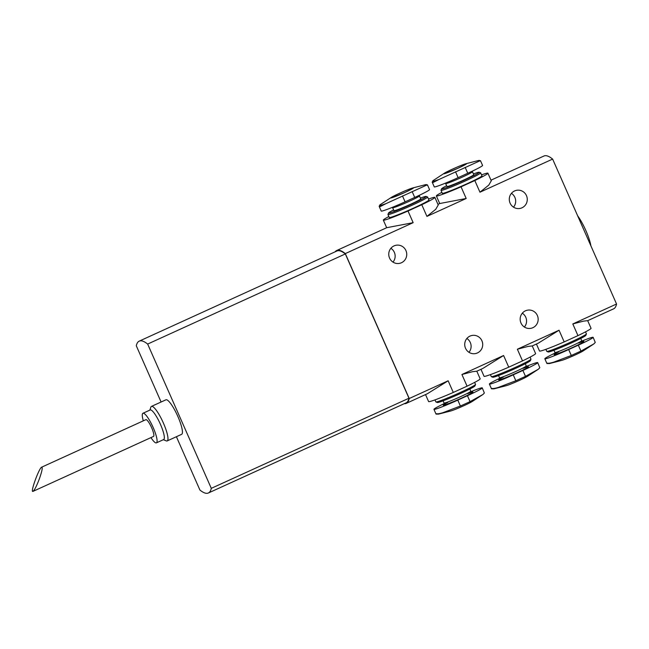 <?xml version="1.0" encoding="UTF-8"?>
<svg xmlns="http://www.w3.org/2000/svg" width="649" height="649" viewBox="0 0 649 649"><rect width="100%" height="100%" fill="white"/><g stroke="black" fill="none" stroke-linecap="round" stroke-linejoin="round"><path stroke-width="0.97" d="M555.082 353.064A21.133 1.225 -23.8 0 0 544.827 358.775A21.133 1.225 -23.8 0 0 568.686 349.568L578.332 345.171A21.133 1.225 -23.8 0 0 593.137 337.326A21.133 1.225 -23.8 0 0 581.966 341.058M499.633 378.343A21.133 1.225 -23.8 0 0 489.387 384.054A21.133 1.225 -23.8 0 0 513.237 374.838L522.883 370.449A21.133 1.225 -23.8 0 0 537.697 362.604A21.133 1.225 -23.8 0 0 526.517 366.336M444.184 403.621A21.133 1.225 -23.8 0 0 433.938 409.332A21.133 1.225 -23.8 0 0 457.796 400.117L467.434 395.72A21.133 1.225 -23.8 0 0 482.248 387.883A21.133 1.225 -23.8 0 0 471.077 391.615M478.613 161.414L439.04 179.457A25.652 1.485 156.2 0 1 433.564 180.292L432.185 182.142L434.27 186.88A21.133 1.225 -23.8 0 0 458.121 177.664L467.767 173.267A21.133 1.225 -23.8 0 0 482.58 165.43L480.487 160.692L478.053 160.627A25.652 1.485 156.2 0 1 478.613 161.414C480.382 160.546 480.893 160.433 480.138 161.057M425.574 185.598L386.001 203.632A25.652 1.485 156.2 0 1 380.525 204.467L379.146 206.317L381.231 211.055A21.133 1.225 -23.8 0 0 405.09 201.839L414.727 197.442A21.133 1.225 -23.8 0 0 429.541 189.605L427.456 184.868L425.022 184.811A25.652 1.485 156.2 0 1 425.574 185.598C427.35 184.73 427.861 184.608 427.107 185.233M426.928 216.393L435.73 209.303L438.229 205.011L434.879 197.377A28.175 1.631 156.2 0 1 421.777 204.719L426.928 216.393L466.193 198.489L461.041 186.823L474.817 180.544L479.96 192.209L488.762 185.119L491.261 180.836M428.51 199.048A28.175 1.631 156.2 0 1 434.879 197.377M481.542 174.865A28.175 1.631 156.2 0 1 487.91 173.194A28.175 1.631 156.2 0 1 474.817 180.544M476.796 371.196L480.163 378.829A28.175 1.631 156.2 0 1 467.069 386.171L453.294 392.45A28.175 1.631 156.2 0 1 428.608 401.569L425.525 394.592M476.78 371.204L472.602 371.69L461.918 374.505L467.069 386.171M522.51 360.901L517.367 349.227L528.043 346.42L532.221 345.925L535.603 353.551A28.175 1.631 156.2 0 1 522.51 360.901L508.743 367.172A28.175 1.631 156.2 0 1 484.049 376.29L480.974 369.313M577.959 335.622L572.807 323.948L583.492 321.141L587.669 320.647L591.052 328.272A28.175 1.631 156.2 0 1 577.959 335.622L564.184 341.901A28.175 1.631 156.2 0 1 539.497 351.012L536.423 344.035M466.866 338.486A9.208 8.989 -98.7 0 1 468.967 352.293M522.315 313.207A9.208 8.989 -98.7 0 1 524.416 327.015M390.893 248.299A9.208 8.989 -98.7 0 1 392.994 262.107M511.428 193.345A9.208 8.989 -98.7 0 1 513.529 207.153M465.52 348.245A9.208 8.989 -98.7 0 1 472.326 335.403A9.208 8.989 -98.7 0 1 482.605 343.151A9.208 8.989 -98.7 0 1 465.52 348.245M520.96 322.967A9.208 8.989 -98.7 0 1 527.775 310.125A9.208 8.989 -98.7 0 1 538.053 317.88A9.208 8.989 -98.7 0 1 520.96 322.967M389.546 258.051A9.208 8.989 -98.7 0 1 396.361 245.208A9.208 8.989 -98.7 0 1 406.631 252.964A9.208 8.989 -98.7 0 1 389.546 258.051M510.082 203.105A9.208 8.989 -98.7 0 1 516.896 190.262A9.208 8.989 -98.7 0 1 527.166 198.01A9.208 8.989 -98.7 0 1 510.082 203.105M404.278 403.686A81.271 16.947 -114.5 0 0 406.274 403.37A81.271 16.947 -114.5 0 0 409.227 398.527L345.309 253.597L413.153 222.672L408.01 210.998L421.777 204.719M409.227 398.527L448.143 380.785L453.294 392.45M461.918 374.505L503.592 355.506L508.743 367.172M517.367 349.227L559.04 330.227L564.184 341.901M572.807 323.948L616.55 304.008L552.632 159.086A81.271 16.947 -114.5 0 0 543.992 156.003L490.985 180.171M479.96 192.209L552.632 159.086M559.04 330.227L538.272 343.175M587.661 320.671L613.597 308.851A81.271 16.947 -114.5 0 0 616.55 304.008M503.592 355.506L482.824 368.454L476.772 371.228M448.143 380.785L427.383 393.732L406.274 403.37M437.953 204.346L439.738 203.535L466.193 198.489M345.309 253.597A81.271 16.947 -114.5 0 0 336.669 250.522L386.707 227.71L413.153 222.672M336.669 250.522A81.271 16.947 -114.5 0 0 335.119 251.828M590.906 245.874A21.855 4.559 -114.5 0 0 585.885 230.622A21.855 4.559 -114.5 0 0 577.667 215.849M176.398 436.72L199.933 490.068A81.271 16.947 -114.5 0 0 208.378 492.997L406.055 402.875A81.271 16.947 -114.5 0 0 408.967 398.218L345.333 253.937A81.271 16.947 -114.5 0 0 336.888 251.017L139.21 341.139A81.271 16.947 -114.5 0 0 136.298 345.787L161.098 402.015M208.378 492.997A81.271 16.947 -114.5 0 0 211.29 488.34L147.656 344.059A81.271 16.947 -114.5 0 0 139.21 341.139M147.656 344.059L345.333 253.937M211.29 488.34L408.967 398.218M32.864 491.423L32.985 491.382C34.511 490.157 36.62 486.02 39.321 478.97C42.023 471.296 42.818 467.353 41.706 467.158C39.143 467.824 30.179 492.404 32.864 491.423M32.985 491.382L153.505 436.436A9.208 1.923 -114.5 0 0 151.655 427.756A9.208 1.923 -114.5 0 0 145.863 419.676L41.706 467.158M150.966 437.596A16.257 3.391 -114.5 0 0 156.433 442.845A16.257 3.391 -114.5 0 0 153.164 427.529A16.257 3.391 -114.5 0 0 142.942 413.267A16.257 3.391 -114.5 0 0 143.324 420.836M156.433 442.845L163.662 439.551A16.257 3.391 -114.5 0 0 160.4 424.227A16.257 3.391 -114.5 0 0 150.179 409.973L142.942 413.267M163.329 439.697L166.249 440.866A18.959 3.959 -114.5 0 0 167.199 440.914A18.959 3.959 -114.5 0 0 163.386 423.043A18.959 3.959 -114.5 0 0 151.46 406.404A18.959 3.959 -114.5 0 0 150.876 407.15L149.846 410.119M151.46 406.404L165.925 399.808A18.959 3.959 65.5 0 1 177.85 416.447A18.959 3.959 65.5 0 1 181.663 434.319L167.199 440.914M408.01 210.998A28.175 1.631 156.2 0 1 383.324 220.116A28.175 1.631 156.2 0 1 388.848 216.539M420.398 198.115A20.59 1.193 156.2 0 1 426.133 196.428L427.553 196.98A21.668 1.257 156.2 0 1 427.618 197.028L428.924 199.997A21.668 1.257 156.2 0 1 413.738 208.037A21.668 1.257 156.2 0 1 389.27 217.488L387.956 214.519A21.668 1.257 156.2 0 1 387.964 214.438L388.516 213.018A20.59 1.193 156.2 0 1 393.627 209.919M461.041 186.823A28.175 1.631 156.2 0 1 436.355 195.933A28.175 1.631 156.2 0 1 441.888 192.355M473.437 173.94A20.59 1.193 156.2 0 1 479.165 172.245L480.593 172.796A21.668 1.257 156.2 0 1 480.649 172.853L481.964 175.822A21.668 1.257 156.2 0 1 466.769 183.862A21.668 1.257 156.2 0 1 442.302 193.313L440.996 190.344A21.668 1.257 156.2 0 1 440.996 190.262L441.555 188.835A20.59 1.193 156.2 0 1 446.666 185.744M480.649 172.853A21.668 1.257 156.2 0 1 465.463 180.893A21.668 1.257 156.2 0 1 440.996 190.344M445.693 183.537A14.627 0.844 156.2 0 0 462.21 177.161A14.627 0.844 156.2 0 0 472.464 171.734L473.77 174.703A14.627 0.844 156.2 0 1 463.516 180.13A14.627 0.844 156.2 0 1 446.999 186.506L445.441 183.148M479.165 172.245A20.59 1.193 156.2 0 1 464.789 179.935A20.59 1.193 156.2 0 1 441.555 188.835M427.618 197.028A21.668 1.257 156.2 0 1 412.423 205.068A21.668 1.257 156.2 0 1 387.956 214.519M392.661 207.721A14.627 0.844 156.2 0 0 409.17 201.336A14.627 0.844 156.2 0 0 419.424 195.909L420.739 198.878A14.627 0.844 156.2 0 1 410.484 204.305A14.627 0.844 156.2 0 1 393.967 210.69L392.41 207.323M426.133 196.428A20.59 1.193 156.2 0 1 411.758 204.111A20.59 1.193 156.2 0 1 388.516 213.018M585.528 331.85L586.412 333.862A21.668 1.257 156.2 0 1 586.412 333.943A21.668 1.257 156.2 0 1 571.225 341.901A21.668 1.257 156.2 0 1 546.815 351.409A21.668 1.257 156.2 0 1 546.758 351.352L545.866 349.34M586.412 333.943L585.852 335.371A20.59 1.193 156.2 0 1 571.428 342.932A20.59 1.193 156.2 0 1 548.243 351.961L546.815 351.409M530.079 357.128L530.971 359.14A21.668 1.257 156.2 0 1 530.963 359.222A21.668 1.257 156.2 0 1 515.777 367.18A21.668 1.257 156.2 0 1 491.374 376.688A21.668 1.257 156.2 0 1 491.309 376.631L490.417 374.619M530.963 359.222L530.411 360.649A20.59 1.193 156.2 0 1 515.979 368.21A20.59 1.193 156.2 0 1 492.794 377.231L491.374 376.688M474.63 382.399L475.522 384.419A21.668 1.257 156.2 0 1 475.514 384.5A21.668 1.257 156.2 0 1 460.328 392.458A21.668 1.257 156.2 0 1 435.925 401.966A21.668 1.257 156.2 0 1 435.86 401.909L434.976 399.898M475.514 384.5L474.963 385.92A20.59 1.193 156.2 0 1 460.53 393.489A20.59 1.193 156.2 0 1 437.353 402.51L435.925 401.966M379.146 206.317L379.852 206.78L386.001 203.632M380.525 204.467L391.25 197.442A12.461 0.722 156.2 0 1 401.82 192.25A12.461 0.722 156.2 0 1 412.788 187.942A12.461 0.722 156.2 0 1 404.781 192.502A12.461 0.722 156.2 0 1 393.756 197.118A12.461 0.722 156.2 0 1 391.25 197.442M432.185 182.142L432.891 182.596L439.04 179.457M433.564 180.292L444.281 173.259A12.461 0.722 156.2 0 1 454.86 168.067A12.461 0.722 156.2 0 1 465.82 163.759A12.461 0.722 156.2 0 1 457.813 168.326A12.461 0.722 156.2 0 1 446.796 172.934A12.461 0.722 156.2 0 1 444.281 173.259M433.938 409.332L436.023 414.07L436.371 413.705C437.637 414.03 439.973 413.632 443.381 412.513A25.652 1.485 156.2 0 1 438.456 414.135L450.698 410.995A12.461 0.722 156.2 0 0 464.035 405.625A12.461 0.722 156.2 0 0 472.229 401.496L483.002 394.438L484.357 392.986L482.248 387.883M482.953 394.47L470.046 401.642L460.401 406.039L443.381 412.513M493.905 388.856L491.48 388.8L491.82 388.427C493.086 388.751 495.422 388.353 498.83 387.234A25.652 1.485 156.2 0 1 493.905 388.856L506.139 385.717A12.461 0.722 156.2 0 0 519.484 380.346A12.461 0.722 156.2 0 0 527.678 376.225L538.402 369.192L539.806 367.707L537.697 362.604M538.402 369.192L525.495 376.363L515.85 380.76L498.83 387.234M593.843 343.913L580.936 351.085L571.298 355.482L554.27 361.955A25.652 1.485 156.2 0 1 549.354 363.578L561.588 360.446A12.461 0.722 156.2 0 0 574.925 355.068A12.461 0.722 156.2 0 0 583.126 350.947L593.892 343.889L595.255 342.429L593.137 337.326M549.354 363.578L546.929 363.521L547.269 363.148C548.527 363.472 550.863 363.075 554.27 361.955M578.616 343.037A16.257 0.941 156.2 0 1 583.459 341.934A16.257 0.941 156.2 0 1 572.467 347.523A16.257 0.941 156.2 0 1 555.901 354.289A16.257 0.941 156.2 0 1 558.789 351.782M523.167 368.316A16.257 0.941 156.2 0 1 528.01 367.212A16.257 0.941 156.2 0 1 517.018 372.802A16.257 0.941 156.2 0 1 500.452 379.568A16.257 0.941 156.2 0 1 503.34 377.061M467.726 393.594A16.257 0.941 156.2 0 1 472.561 392.491A16.257 0.941 156.2 0 1 461.569 398.08A16.257 0.941 156.2 0 1 445.003 404.846A16.257 0.941 156.2 0 1 447.899 402.339M580.741 338.462L581.715 340.668A14.627 0.844 156.2 0 1 571.461 346.095A14.627 0.844 156.2 0 1 554.944 352.472L554.708 354.086M525.301 363.74L526.266 365.947A14.627 0.844 156.2 0 1 516.012 371.374A14.627 0.844 156.2 0 1 499.503 377.75L499.259 379.365M469.852 389.019L470.825 391.217A14.627 0.844 156.2 0 1 460.571 396.644A14.627 0.844 156.2 0 1 444.054 403.029L443.811 404.643M414.727 197.442L412.123 191.528M405.09 201.839L402.477 195.925M458.121 177.664L455.517 171.742M467.767 173.267L465.155 167.353M467.434 395.72L470.046 401.642M457.796 400.117L460.401 406.039M522.883 370.449L525.495 376.363M513.237 374.838L515.85 380.76M578.332 345.171L580.936 351.085M568.686 349.568L571.298 355.482M487.91 173.194L491.277 180.828M532.221 345.949L538.281 343.191M383.324 220.116L386.682 227.742M436.355 195.933L439.722 203.567M472.464 171.734L472.326 171.141M419.424 195.909L419.295 195.317M553.978 350.273L554.944 352.472M583.07 341.577L581.715 340.668M498.529 375.544L499.503 377.75M527.621 366.855L526.266 365.947M443.08 400.822L444.054 403.029M472.18 392.134L470.825 391.217M391.566 197.84L404.757 192.51L412.869 188.445M412.788 187.942L425.022 184.811M444.597 173.664L457.796 168.326L465.901 164.27M465.82 163.759L478.053 160.627M489.387 384.054L491.471 388.792M544.827 358.775L546.92 363.513M483.002 394.438L484.357 392.986M436.039 414.078L438.456 414.135M538.443 369.159L539.806 367.707M593.892 343.889L595.247 342.429"/></g></svg>
